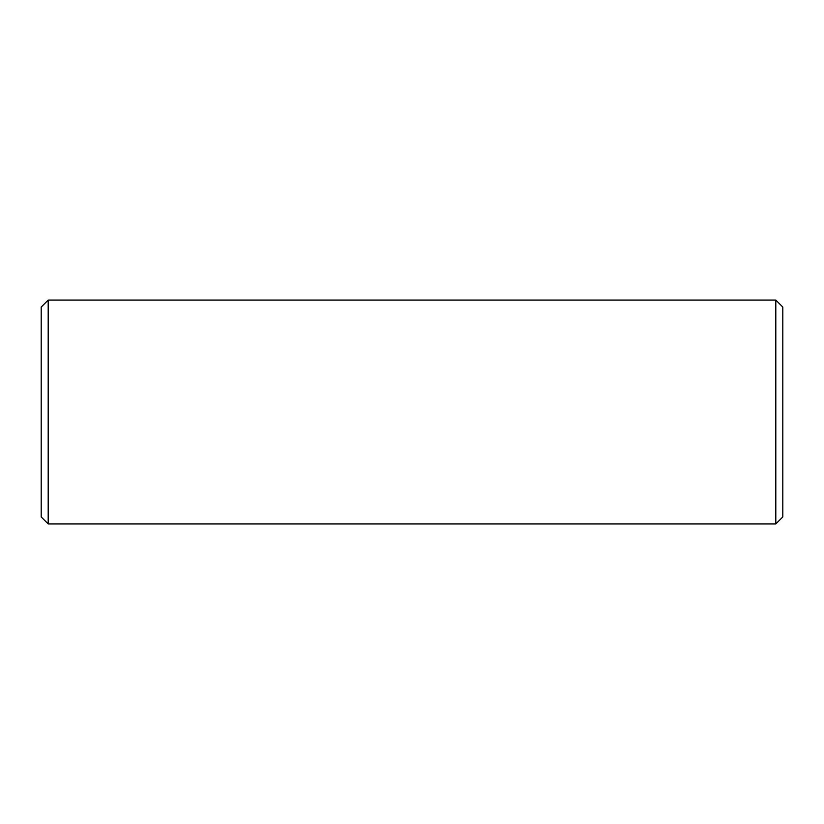 <?xml version="1.0" encoding="UTF-8"?>
<svg xmlns="http://www.w3.org/2000/svg" width="824" height="824" viewBox="0 0 824 824"><rect width="100%" height="100%" fill="white"/><g stroke="black" fill="none" stroke-linecap="round" stroke-linejoin="round"><path stroke-width="1.24" d="M775.806 300.06L782.8 307.053L782.8 516.947L775.806 523.94L775.806 300.06L48.194 300.06L48.194 523.94L41.2 516.947L41.2 307.053L48.194 300.06M775.806 523.94L48.194 523.94"/></g></svg>
